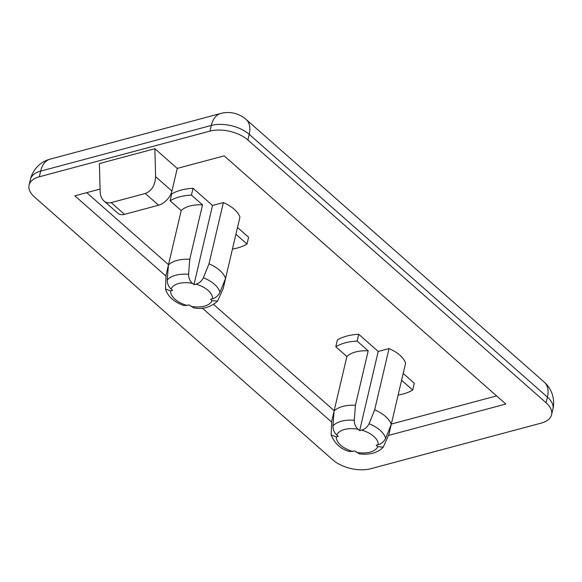 <?xml version="1.0" encoding="UTF-8"?>
<svg xmlns="http://www.w3.org/2000/svg" width="582" height="582" viewBox="0 0 582 582"><rect width="100%" height="100%" fill="white"/><g stroke="black" fill="none" stroke-linecap="round" stroke-linejoin="round"><path stroke-width="0.87" d="M30.424 179.438A27.529 14.746 13.2 0 1 40.66 171.123A27.529 16.434 -105 0 1 50.11 159.133A27.529 27.529 0 0 0 30.424 179.438L29.1 185.098A27.529 14.746 13.2 0 1 39.329 176.782L209.978 131.11A27.529 14.746 13.2 0 1 247.881 140L546.105 402.766A27.529 14.746 13.2 0 1 551.576 414.762A27.529 14.746 13.2 0 1 541.34 423.078L370.69 468.75A27.529 14.746 13.2 0 1 332.795 459.86L34.571 197.087A27.529 14.746 13.2 0 1 29.1 185.098M220.76 113.461A27.529 16.434 75 0 0 211.31 125.45A27.529 14.746 13.2 0 1 249.205 134.34A27.529 16.434 -48.6 0 0 246.07 119.397A27.529 27.529 0 0 0 220.76 113.461L50.11 159.133M544.301 382.17A27.529 16.434 131.4 0 1 547.429 397.113A27.529 14.746 13.2 0 1 552.9 409.102A27.529 27.529 0 0 0 544.301 382.17L246.07 119.397M403.195 373.462L414.282 383.232L412.689 390.02A48.168 25.812 13.2 0 1 398.139 395.025M401.602 380.25L412.689 390.02M368.21 350.83A30.97 16.594 13.2 0 0 346.879 356.54L335.785 346.77L337.378 339.983A48.168 25.812 13.2 0 1 358.708 334.272L357.115 341.059L368.21 350.83L355.435 405.268L354.263 420.269C354.329 424.096 355.609 427.101 358.105 429.298L359.64 430.651L361.611 430.12C364.819 429.261 367.307 427.137 369.068 423.74L374.684 409.786A30.97 16.594 13.2 0 1 391.25 424.38L385.633 438.341C383.873 441.731 381.385 443.862 378.176 444.721L376.205 445.245L377.74 446.598L383.211 447.202L388.834 434.696L405.61 363.153A30.97 16.594 13.2 0 0 389.045 348.553L374.684 409.786M335.785 346.77A48.168 25.812 13.2 0 1 357.115 341.059M383.211 447.202C377.885 452.825 369.956 455.051 359.421 453.865L354.875 450.955L349.506 451.53C340.957 449.239 334.839 443.717 331.165 434.994L336.338 436.886L338.309 436.354L336.774 435.009C334.279 432.812 332.999 429.8 332.933 425.98L334.104 410.979L331.689 421.288L331.165 434.994M358.708 334.272L378.213 351.455L359.64 430.651M346.879 356.54L334.104 410.979A30.97 16.594 13.2 0 1 355.435 405.268M378.213 351.455L389.045 348.553M103.945 200.943L118.037 213.361A13.764 8.213 -48.6 0 0 124.483 214.351L158.61 205.213A13.764 8.213 -48.6 0 0 171.93 191.049L155.598 176.652C155.168 185.294 151.735 190.903 145.289 193.479L111.162 202.616C108.448 203.293 106.048 202.732 103.945 200.943C101.574 198.753 100.3 195.603 100.133 191.5L99.413 163.557L154.87 148.716L155.598 176.652M170.104 200.783L171.697 193.995A48.168 25.812 13.2 0 1 193.028 188.284L191.434 195.072A48.168 25.812 -166.8 0 0 170.104 200.783L181.198 210.553L168.424 264.992L167.245 279.993C167.318 283.82 168.598 286.831 171.093 289.021L172.628 290.374L170.657 290.898L165.484 289.007L166.008 275.308L168.424 264.992A30.97 16.594 -166.8 0 1 189.754 259.288L188.583 274.289A28.118 15.067 -166.8 0 0 167.245 279.993M191.434 195.072L202.529 204.842A30.97 16.594 -166.8 0 0 181.198 210.553M237.514 227.482L248.601 237.252L247.008 244.04L235.921 234.27L223.153 288.708L217.53 301.214L212.059 300.61L210.524 299.264L212.495 298.733C215.704 297.875 218.192 295.751 219.952 292.36L225.569 278.4A30.97 16.594 -166.8 0 0 209.003 263.799L203.387 277.76C201.627 281.15 199.139 283.281 195.93 284.14L193.959 284.663L192.424 283.318C189.928 281.121 188.648 278.109 188.583 274.289M232.458 249.038A48.168 25.812 -166.8 0 0 247.008 244.04M334.177 410.674L213.689 304.51M168.496 264.686L86.733 192.642M496.592 395.898L391.322 424.074M193.028 188.284L212.532 205.468L223.364 202.572A30.97 16.594 13.2 0 1 239.93 217.166L225.569 278.4M223.364 202.572L209.003 263.799M212.532 205.468L193.959 284.663M165.484 289.007C167.747 296.413 173.865 301.934 183.825 305.557L189.194 304.975L193.741 307.878C202.427 309.624 210.357 307.398 217.53 301.214M202.529 204.842L189.754 259.288M154.87 148.716L177.241 168.424L171.93 191.049M177.241 168.424L224.165 155.86L505.823 404.032L388.514 435.431M331.645 422.096L202.216 308.045M165.965 276.108L74.845 195.821L100.068 189.077M39.329 176.782L40.66 171.123L211.31 125.45L209.978 131.11M247.881 140L249.205 134.34L547.429 397.113L546.105 402.766M378.176 444.721A21.338 11.436 -166.8 0 0 361.611 430.12M369.068 423.74A28.118 15.067 13.2 0 1 385.633 438.341M356.402 452.301A21.338 11.436 -166.8 0 0 377.74 446.598M336.338 436.886A21.338 11.436 -166.8 0 0 352.903 451.479M358.105 429.298A21.338 11.436 -166.8 0 0 336.774 435.009M332.933 425.98A28.118 15.067 13.2 0 1 354.263 420.269M124.483 214.351L111.162 202.616M145.289 193.479L158.61 205.213M219.952 292.36A28.118 15.067 -166.8 0 0 203.387 277.76M195.93 284.14A21.338 11.436 13.2 0 1 212.495 298.733M171.093 289.021A21.338 11.436 13.2 0 1 192.424 283.318M187.222 305.499A21.338 11.436 13.2 0 1 170.657 290.898M212.059 300.61A21.338 11.436 13.2 0 1 190.721 306.321M551.576 414.762L552.9 409.102"/></g></svg>
